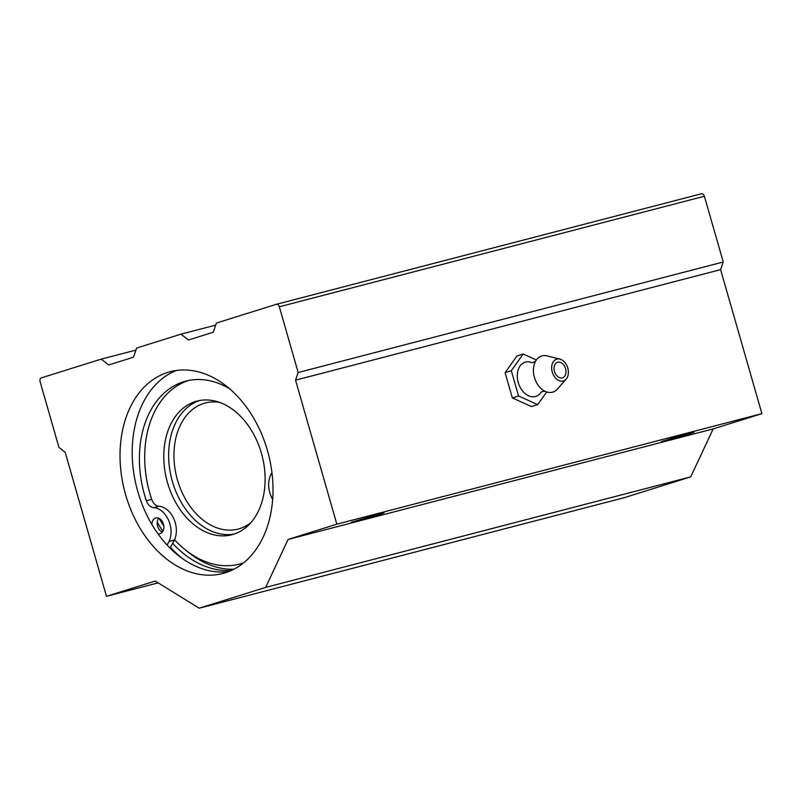 <?xml version="1.0" encoding="UTF-8"?>
<svg xmlns="http://www.w3.org/2000/svg" width="802" height="802" viewBox="0 0 802 802"><rect width="100%" height="100%" fill="white"/><g stroke="black" fill="none" stroke-linecap="round" stroke-linejoin="round"><path stroke-width="1.2" d="M546.703 391.957L537.691 404.619L518.563 395.998L512.358 397.942L505.11 372.639L516.979 355.958L523.175 354.013L536.368 359.958M518.563 395.998L511.305 370.694L505.11 372.639M511.305 370.694L523.175 354.013M537.691 404.619L531.485 406.564L512.358 397.942M554.493 371.486A8.14 5.714 72.6 0 0 562.272 377.882A8.14 5.714 72.6 0 0 565.56 368.609A8.14 5.714 72.6 0 0 557.781 362.223A8.14 5.714 72.6 0 0 554.493 371.486M552.277 372.068A11.398 8 72.6 0 0 566.162 379.115A11.398 8 72.6 0 0 567.666 367.657A11.398 8 72.6 0 0 559.896 359.106A11.398 8 72.6 0 0 552.277 372.068M559.896 359.106L547.054 355.908A18.897 13.263 72.6 0 0 535.305 361.702A18.897 13.263 72.6 0 0 534.423 377.381A18.897 13.263 72.6 0 0 544.478 391.005A18.897 13.263 72.6 0 0 557.43 389.07L566.162 379.115M535.606 361.201C533.009 362.584 531.636 363.025 531.465 362.494A17.925 12.581 72.6 0 0 518.252 382.484A17.925 12.581 72.6 0 0 528.688 395.847A17.925 12.581 72.6 0 0 540.889 392.529L540.929 392.479M159.157 518.423A99.368 70.746 -104.6 0 0 163.778 525.942M174.555 539.726A99.368 70.746 -104.6 0 0 185.172 549.701A99.368 70.746 -104.6 0 0 243.618 562.814M167.488 482.624A69.062 49.173 -104.6 0 0 231.828 534.764A69.062 49.173 -104.6 0 0 262.043 455.546A69.062 49.173 -104.6 0 0 197.071 401.08A69.062 49.173 -104.6 0 0 167.488 482.624M185.172 549.701L188.6 552.458A104.25 74.225 -104.6 0 0 233.823 569.23M219.507 402.353A65.152 46.396 -104.6 0 0 205.362 402.955A65.152 46.396 -104.6 0 0 177.453 479.887A65.152 46.396 -104.6 0 0 238.154 529.079A65.152 46.396 -104.6 0 0 250.805 522.724M199.528 400.529A69.062 49.173 -104.6 0 0 172.36 481.35A69.062 49.173 -104.6 0 0 234.244 534.042M188.54 380.479A96.43 68.661 75.4 0 0 151.678 499.345A9.774 6.957 75.4 0 0 158.996 506.293A21.143 15.048 75.4 0 1 173.733 518.523A21.143 15.048 75.4 0 1 174.385 540.097L169.072 541.48L167.107 545.059M174.385 540.097L170.004 548.067M272.64 499.345A21.143 15.048 75.4 0 1 271.958 472.809M158.996 506.293L153.683 507.676A9.774 6.957 75.4 0 1 146.365 500.729A96.43 68.661 75.4 0 1 185.863 381.1A96.43 68.661 75.4 0 1 229.803 388.91M153.683 507.676A21.143 15.048 75.4 0 1 168.42 519.907A21.143 15.048 75.4 0 1 169.072 541.48M162.335 532.107A8.14 5.794 75.4 0 1 157.653 526.212A8.14 5.794 75.4 0 1 158.726 518.222M151.899 524.508A8.14 5.794 75.4 0 1 155.829 517.972A8.14 5.794 75.4 0 1 163.488 524.398A8.14 5.794 75.4 0 1 159.929 533.741A8.14 5.794 75.4 0 1 157.934 533.771M228.75 571.535A104.25 74.225 75.4 0 1 137.814 491.606A104.25 74.225 75.4 0 1 176.46 370.464M125.633 494.774A104.25 74.225 75.4 0 1 170.285 371.687A104.25 74.225 75.4 0 1 268.359 453.902A104.25 74.225 75.4 0 1 222.755 573.48A104.25 74.225 75.4 0 1 125.633 494.774M41.413 377.842A3.258 2.316 -104.6 0 0 40.1 381.672L58.947 447.416L65.173 452.288L106.476 596.297L155.207 581.049L199.197 608.207L265.652 587.405L288.108 539.435L336.84 524.177L295.537 380.168L298.174 372.519L279.327 306.775A3.258 2.316 -104.6 0 0 276.289 304.319A3.258 2.316 -104.6 0 0 276.209 304.339L216.4 323.066L213.242 332.239L188.43 340.008L180.961 334.153L136.661 348.028L133.503 357.201L108.691 364.97L101.222 359.126L41.413 377.842M158.144 582.864L106.476 596.297M265.652 587.405L690.712 476.879L624.267 497.681L199.197 608.207M690.712 476.879L713.168 428.91L288.108 539.435M689.269 433.952L694.041 432.268L677.64 436.539L661.47 441.611L689.269 433.952M379.326 514.543L384.098 512.869L379.246 513.952L351.527 522.202L379.326 514.543M713.168 428.91L761.9 413.652L336.84 524.177M761.9 413.652L720.607 269.642L295.537 380.168M720.607 269.642L723.244 261.993L298.174 372.519M723.244 261.993L704.387 196.249A3.258 2.316 -104.6 0 0 701.349 193.793A3.258 2.316 -104.6 0 0 701.279 193.813L276.369 304.299M215.698 325.131L180.961 334.153M135.949 350.093L101.222 359.126M231.517 570.352A104.25 74.225 75.4 0 1 172.63 543.305M162.926 531.205A104.25 74.225 75.4 0 1 157.242 522.313M182.816 558.854A109.794 78.175 75.4 0 1 170.415 547.315M151.678 499.345L146.365 500.729M704.387 196.249L279.327 306.775M545.019 391.246C542.092 391.587 540.708 392.018 540.879 392.549M701.349 193.793L276.289 304.319"/></g></svg>
